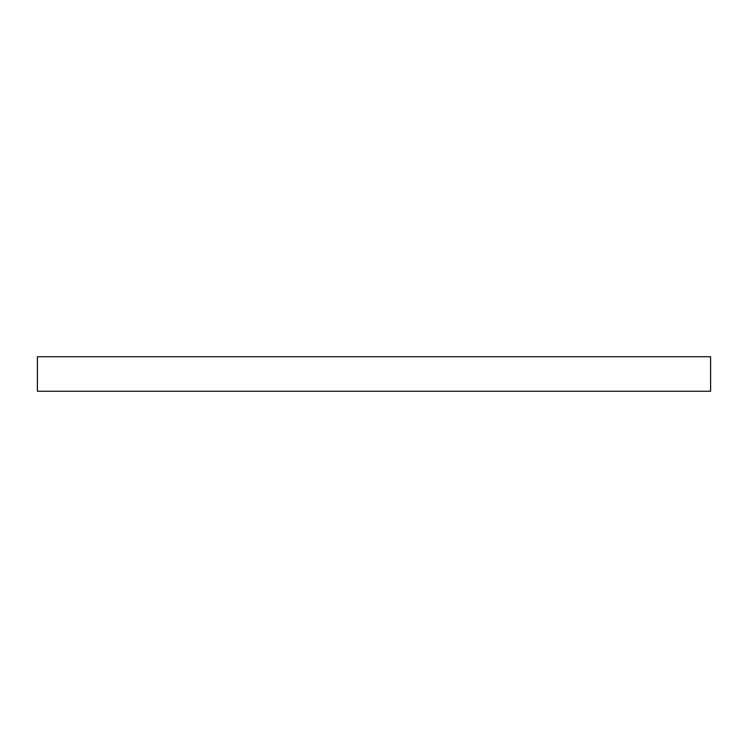 <?xml version="1.0" encoding="UTF-8"?>
<svg xmlns="http://www.w3.org/2000/svg" width="748" height="748" viewBox="0 0 748 748"><rect width="100%" height="100%" fill="white"/><g stroke="black" fill="none" stroke-linecap="round" stroke-linejoin="round"><path stroke-width="1.12" d="M710.6 356.74L37.4 356.74L37.4 391.26L710.6 391.26L710.6 356.74"/></g></svg>
